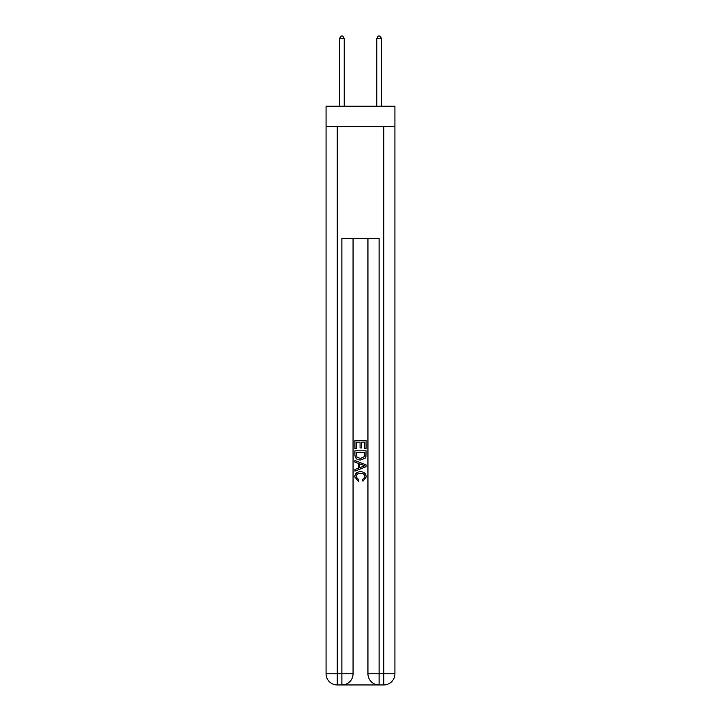 <?xml version="1.0" encoding="UTF-8"?>
<svg xmlns="http://www.w3.org/2000/svg" width="721" height="721" viewBox="0 0 721 721"><rect width="100%" height="100%" fill="white"/><g stroke="black" fill="none" stroke-linecap="round" stroke-linejoin="round"><path stroke-width="1.08" d="M394.928 126.68L394.928 106.203L326.072 106.203L326.072 126.68L394.928 126.68L394.928 673.784L383.761 673.784L383.761 126.68M342.727 684.95L378.273 684.95M379.111 684.95L379.111 673.784L367.944 673.784A11.166 11.166 0 0 0 379.111 684.95L383.761 684.95L383.761 673.784L379.111 673.784L379.111 238.336L341.889 238.336L341.889 673.784L326.072 673.784L326.072 126.68M353.056 238.336L353.056 673.784A11.166 11.166 0 0 1 341.889 684.95L337.239 684.95A11.166 11.166 0 0 1 326.072 673.784M367.944 673.784L367.944 238.336M383.761 684.95A11.166 11.166 0 0 0 394.928 673.784M354.921 448.687L354.921 440.522L366.079 440.522L366.079 448.399L364.79 448.399L364.79 442.099L361.356 442.099L361.356 447.966L360.067 447.966L360.067 442.099L356.21 442.099L356.21 448.687L354.921 448.687M354.921 454.834L354.921 450.832L366.079 450.832L365.926 456.627L365.123 458.25L360.563 459.998C356.994 460.007 355.111 458.286 354.921 454.834M356.21 452.409L356.994 457.348L360.581 458.421L364.565 456.519L364.79 452.409L356.21 452.409M354.921 462.143L354.921 460.467L366.079 464.901L366.079 466.676L354.921 471.11L354.921 469.443L358.355 468.172L358.355 463.414L354.921 462.143M362.735 465.027L359.644 463.882L359.644 467.695L364.79 465.793L362.735 465.027M356.066 476.761L358.86 479.889L358.49 481.466L354.777 476.905C355.074 473.481 357.012 471.75 360.581 471.732C364.015 471.804 365.898 473.517 366.223 476.878L362.978 481.177L362.645 479.609L364.934 476.797C364.61 474.391 363.159 473.219 360.59 473.309C357.976 473.174 356.471 474.319 356.066 476.761M344.214 106.203L344.214 38.465L339.564 38.465L339.564 106.203M339.564 38.465L340.961 36.05L342.817 36.05L344.214 38.465M381.436 106.203L381.436 38.465L376.786 38.465L376.786 106.203M376.786 38.465L378.183 36.05L380.039 36.05L381.436 38.465M337.239 126.68L337.239 684.95M353.056 673.784L341.889 673.784L341.889 684.95"/></g></svg>
